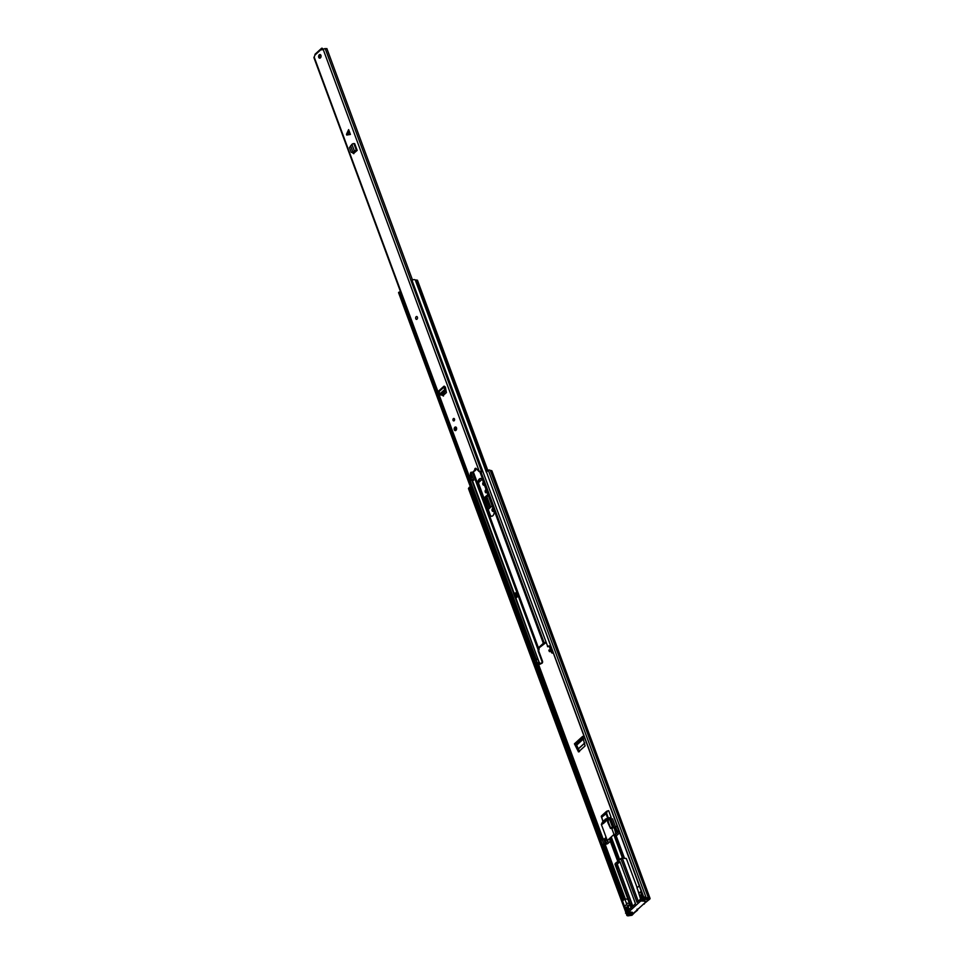 <?xml version="1.0" encoding="UTF-8"?>
<svg xmlns="http://www.w3.org/2000/svg" width="964" height="964" viewBox="0 0 964 964"><rect width="100%" height="100%" fill="white"/><g stroke="black" fill="none" stroke-linecap="round" stroke-linejoin="round"><path stroke-width="1.45" d="M493.134 508.546A1.675 1.121 -83.4 0 0 493.243 511.402M486.254 489.977A1.675 1.121 -83.4 0 0 486.374 492.821M637.794 909.317L631.986 915.27L629.131 915.68A2.627 1.193 -20.3 0 1 626.986 915.511L468.456 488.519L469.323 487.23L468.456 488.519M645.88 897.918L643.603 896.737L646.483 897.797A2.627 1.193 -20.3 0 1 648.459 898.111L649.869 899.014L643.711 904.015M483.554 482.651A1.639 1.097 -83.4 0 0 483.795 485.254M488.097 494.942L484.277 497.749L487.917 494.448M579.485 751.667L578.183 751.293L575.388 744.654L576.641 745.148L579.34 751.137M483.362 482.133A1.639 1.097 -83.4 0 0 484.169 485.037A1.639 1.097 -83.4 0 0 484.35 484.82M630.854 907.172A1.976 1.313 -83.4 0 0 630.649 908.124M641.337 895.086L642.349 894.17L641.325 895.086L642.048 897.026L640.518 894.99L642.12 893.532M637.553 910.209L631.336 915.198L629.191 915.246A1.747 0.795 -20.3 0 1 627.757 915.137L626.757 915.294M636.903 910.136L637.12 909.124M643.337 904.111L644.301 904.075M645.735 898.376L646.338 898.255A1.747 0.795 -20.3 0 1 647.663 898.46L649.218 898.942L643.651 904.003M482.169 479.301L478.602 482.542M486.073 489.471A1.675 1.121 -83.4 0 0 486.025 489.507L485.723 489.784A1.675 1.121 -83.4 0 0 486.76 492.592L487.061 492.327A1.675 1.121 -83.4 0 0 487.109 492.279M492.941 508.04A1.675 1.121 -83.4 0 0 492.893 508.088L492.592 508.365A1.675 1.121 -83.4 0 0 493.628 511.173L493.93 510.896A1.675 1.121 -83.4 0 0 493.978 510.86M484.277 497.749L488.507 509.173L492.134 505.871M578.472 751.92L585.088 745.919L582.618 736.4L574.423 743.834L578.183 751.293M643.603 896.737L486.531 472.107L488.278 470.119A2.627 1.193 -20.3 0 1 490.254 470.432L491.893 470.83L650.098 898.508M470.673 487.627A1.747 0.795 -20.3 0 1 469.552 487.447L469.323 487.23M625.54 913.149L626.311 912.775L469.227 488.146M643.47 897.183L486.531 472.107M626.865 913.764L627.528 914.92M471.396 489.579L472.36 492.17M489.712 508.076L485.567 497.243M485.699 497.243L488.399 495.761M574.423 743.834L575.375 744.654L583.039 737.689M642.157 897.665A3.47 2.314 96.6 0 1 642.048 897.026M629.998 904.835L629.721 904.798A3.47 2.314 96.6 0 0 629.118 905.341L629.926 905.437A3.47 2.314 96.6 0 1 630.131 905.208M629.926 905.437L626.118 907.317A1.832 0.831 159.7 0 1 624.937 907.51M609.838 818.544L611.128 817.376L608.646 810.652L606.525 811.363L601.416 816.002L601.584 817.617M624.503 858.249L616.237 835.909L619.647 832.812M638.252 901.207L622.322 858.141L626.383 858.611L637.156 887.724M641.566 898.195A3.47 2.314 96.6 0 1 641.241 896.93M644.796 897.882L642.241 897.58L642.807 899.111L641.397 900.4L640.831 898.87L642.241 897.58M631.516 912.185L631.769 912.884L628.118 912.462L626.708 913.739L626.142 912.209L628.468 911.04M618.948 862.732L618.081 861.177L620.864 858.647L637.023 902.328L640.18 899.46L640.747 900.991L628.769 911.86L628.203 910.341L631.36 907.473L615.201 863.78L616.683 862.443L617.55 863.997M632.661 906.293L631.794 903.931L630.456 904.22L631.577 907.269L635.493 903.714L634.372 900.653L635.445 903.75M640.18 899.46L641.084 899.569M621.202 865.082L634.372 900.653M621.141 865.07L619.9 861.551L618.635 862.708M630.456 904.22L617.117 868.166L618.671 868.142A3.29 1.482 159.7 0 1 618.454 867.877L617.322 864.829L615.984 865.118L617.249 863.973M617.322 864.829L618.671 868.142M627.926 899.243L624.805 898.942L622.563 900.979A1.832 0.831 159.7 0 0 622.178 901.617M616.683 862.443L618.514 862.358M603.151 821.232L601.295 816.424M611.128 817.376L609.019 817.906L609.32 818.496M637.855 890.218L640.747 899.533M641.916 893.013L639.24 892.7A1.458 0.976 -83.4 0 1 638.529 892.037L636.987 887.868L639.228 885.832A1.832 0.831 -20.3 0 1 639.253 885.808M639.228 885.832L641.229 891.206A1.832 0.831 159.7 0 0 641.229 891.206L639.71 892.58L641.855 892.833M615.984 865.118L617.117 868.166L618.454 867.877M621.033 864.612L619.9 861.551M627.865 899.292L629.408 903.473A1.458 0.976 -83.4 0 1 629.118 905.341L626.058 904.991L624.552 906.353A1.832 0.831 159.7 0 0 624.166 907.004M628.118 912.462L626.239 907.281M626.708 913.739L632.227 914.378L648.326 899.749L647.904 898.605M641.397 900.4L645.049 900.822M620.84 858.538L618.081 861.177M631.794 903.931L632.758 906.208M624.805 898.942L626.347 903.111A1.458 0.976 96.6 0 1 626.058 904.991M601.259 816.351L602.97 821.461L601.717 817.231L606.019 813.628L607.79 818.4M606.525 811.363L605.97 813.363L606.609 813.327L607.248 811.013M631.432 903.883L632.408 906.521M616.96 864.78L618.093 867.841M628.769 911.86L632.42 912.281M642.807 899.111L648.326 899.749M645.133 901.159L640.747 900.991M631.769 912.884L632.505 912.631M641.325 895.086L640.518 894.99M618.635 830.076L617.02 831.812L618.105 832.113L615.984 834.029L614.008 834.438L607.308 840.536L601.367 824.473A10.568 7.037 96.6 0 1 603.536 820.774L604.223 820.882L603.934 821.882A9.254 6.158 -83.4 0 0 602.536 824.075L607.284 819.774A9.254 6.158 -83.4 0 0 605.344 820.593L604.657 820.485L604.934 819.496A10.568 7.037 96.6 0 1 608.067 818.388L608.272 818.942M604.223 820.882L605.838 821.075M607.308 840.536L608.031 841.259L605.91 843.187L603.741 843.596L602.596 845.476L605.091 845.765L605.585 845.042L604.018 844.717L607.645 843.717L610.308 841.295M615.598 827.112L612.55 818.858L610.73 818.677A10.568 7.037 -83.4 0 0 610.32 818.605A10.568 7.037 -83.4 0 0 610.152 818.593M605.886 836.692A2.916 1.94 96.6 0 1 604.874 838.74L602.163 839.319L603.741 843.596M615.803 828.51A2.916 1.94 96.6 0 1 615.381 828.534A2.916 1.94 96.6 0 1 613.984 827.208L610.814 818.653M605.585 845.042L605.163 843.91M602.44 844.789L600.861 840.512L602.223 845.259M600.861 840.512L602.163 839.319M605.91 843.187L605.296 841.5L607.067 839.897M612.839 828.1L610.296 827.22L608.26 821.726L608.32 818.906L609.453 818.942L612.839 828.1L611.742 828.329L614.008 834.438M611.742 828.329L610.501 828.413L611.068 827.895M615.442 827.377L613.984 827.208L615.984 834.029M608.067 818.388L610.32 818.605M615.369 832.354L616.755 831.089M617.237 831.342L615.659 827.064L617.02 831.812M615.659 827.064L616.96 825.883L618.539 830.149M606.537 838.463L604.994 839.861L604.657 838.945M616.225 829.655L615.225 830.57M604.994 839.861L605.296 841.5M603.934 821.882L605.211 822.027M608.019 819.352L607.694 822.244L610.501 828.413M606.621 820.75L605.344 820.593M632.806 906.16L617.466 864.696A3.109 1.41 -20.3 0 1 618.081 863.346A3.109 1.41 -20.3 0 1 620.093 862.226M444.621 390.107L443.97 391.468L444.85 391.914L445.525 389.842L444.645 389.54L445.501 390.541M444.85 391.914L440.873 394.746L443.97 391.468M439.994 394.3L440.813 393.951M439.958 393.794L438.982 391.721A1.458 0.868 47.7 0 1 439.512 390.516M346.474 134.309L346.739 135.044L350.414 134.442L348.631 129.622L346.474 134.309L348.944 131.622L350.414 134.442M320.397 57.876A1.832 1.217 -83.4 0 0 321.048 55.9A1.832 1.217 -83.4 0 0 320.048 54.538A1.832 1.217 -83.4 0 0 319.277 54.828A1.832 1.217 -83.4 0 0 318.626 56.804A1.832 1.217 -83.4 0 0 319.626 58.165A1.832 1.217 -83.4 0 0 320.397 57.876M417.051 319.156A1.458 0.976 -83.4 0 0 416.147 316.722A1.458 0.976 -83.4 0 0 417.051 319.156M454.164 420.75A1.277 0.856 -83.4 0 0 453.369 418.617A1.277 0.856 -83.4 0 0 454.164 420.75M455.96 430.342A1.832 1.217 -83.4 0 0 456.611 428.365A1.832 1.217 -83.4 0 0 455.611 426.992A1.832 1.217 -83.4 0 0 454.839 427.281A1.832 1.217 -83.4 0 0 454.189 429.257A1.832 1.217 -83.4 0 0 455.189 430.619A1.832 1.217 -83.4 0 0 455.96 430.342M322.109 48.212L322.723 49.2L322.012 48.2A1.277 0.759 -132.3 0 0 321.458 49.164L321.964 49.887M471.782 472.384A1.277 0.856 -83.4 0 0 471.203 473.734L471.384 479.698A2.832 1.277 159.7 0 1 473.722 480.144A2.832 1.277 159.7 0 1 473.734 480.193L472.697 480.554A1.735 0.783 159.7 0 0 472.685 480.53A1.735 0.783 159.7 0 0 471.263 480.253L470.179 480.036L313.903 57.551L315.047 54.984A1.277 0.759 47.7 0 1 315.602 54.032M470.179 480.036L470.396 473.649A1.277 0.856 -83.4 0 1 472.011 472.746L474.794 470.215A1.277 0.856 -83.4 0 1 476.096 468.468A1.277 0.856 -83.4 0 0 475.601 470.312L472.011 472.746M482.783 471.685A2.832 1.277 159.7 0 1 480.47 471.444L479.108 471.589L476.096 468.468M479.108 471.589L481.446 470.998A1.735 0.783 159.7 0 0 482.603 471.191M321.723 49.863L325.169 48.501A1.735 0.783 159.7 0 0 326.868 48.562L412.484 279.994M353.8 153.722L352.752 152.987L353.74 153.324L357.186 150.384L354.692 143.66L353.884 143.6A1.458 0.663 159.7 0 0 351.92 144.335L349.486 147.576L351.27 152.36L353.692 152.589L351.27 152.36M352.752 152.987L353.74 153.324M444.922 388.239L443.765 387.371A1.458 0.868 47.7 0 1 444.296 386.166L445.392 387.13L444.549 387.383L445.525 389.842M441.861 394.613L443.115 395.541L446.404 392.565L445.392 387.13M443.476 396.047L442.127 395.228L443.115 395.541M320.446 54.695A1.832 1.217 -83.4 0 0 320.084 54.912A1.832 1.217 -83.4 0 0 319.421 56.587A1.832 1.217 -83.4 0 0 320.048 58.105M353.668 153.372L353.427 152.722M443.054 395.589L442.428 394.107M471.432 479.397L470.625 479.301M473.698 480.096L471.215 473.396L473.722 480.144M475.601 470.312L474.794 470.215M356.523 150.974L353.692 152.589M357.186 150.384L356.379 150.324A1.458 0.663 159.7 0 0 354.403 151.059L353.053 152.372L353.824 152.505L353.041 152.348L350.619 145.805M353.872 151.613L354.74 151.661M348.631 129.622L348.944 131.622M444.151 388.227L445.501 389.697M444.645 389.54L439.982 393.782M416.484 319.397A1.458 0.976 96.6 0 1 416.822 316.493M492.845 515.716A3.687 2.458 -83.4 0 0 493.905 510.643L482.627 480.144A3.687 2.458 -83.4 0 0 480.855 478.481A3.687 2.458 -83.4 0 0 478.433 480.265A3.687 2.458 -83.4 0 0 478.228 484.145L489.507 514.631A3.687 2.458 -83.4 0 0 491.279 516.294A3.687 2.458 -83.4 0 0 492.845 515.716M491.604 516.306A3.687 2.458 96.6 0 1 490.158 514.704L478.879 484.217A3.687 2.458 96.6 0 1 481.169 478.554M546.01 642.578L539.057 647.868L539.069 649.314A1.458 0.663 -20.3 0 1 539.069 649.35L538.864 650.146A1.458 0.976 -83.4 0 0 538.888 651.399L542.503 661.171A1.458 0.976 96.6 0 1 542.093 663.184L539.081 664.594A1.832 0.831 159.7 0 0 537.816 664.425A2.555 1.157 -20.3 0 1 535.912 663.979A2.555 1.157 -20.3 0 1 535.948 663.497L535.49 662.28A2.555 1.157 159.7 0 0 535.466 662.762L535.912 663.979M545.865 642.205L544.178 642.819A1.446 0.651 159.7 0 0 543.335 643.313L538.406 647.796A1.446 0.651 159.7 0 0 538.105 648.338L539.069 649.35M538.888 651.399L538.237 651.327A1.458 0.976 96.6 0 1 538.213 650.073L538.201 649.254M516.728 592.764L515.873 593.535M542.093 663.184L539.852 664.22A2.699 1.217 159.7 0 0 537.984 663.967A1.675 0.759 -20.3 0 1 536.743 663.678A1.675 0.759 -20.3 0 1 536.755 663.365L536.297 662.135L535.49 662.28M553.167 653.074A1.458 0.976 96.6 0 1 552.468 653.014M516.355 597.74L518.005 596.234L516.547 592.258L515.595 593.125M541.443 663.111A1.458 0.976 -83.4 0 0 541.864 661.099L542.503 661.171M538.237 651.327L541.864 661.099M536.502 662.678A1.675 0.759 159.7 0 0 537.538 662.75A2.699 1.217 -20.3 0 1 539.406 662.991L538.045 659.328A2.699 1.217 159.7 0 0 536.177 659.075A1.675 0.759 -20.3 0 1 534.924 658.786A1.675 0.759 -20.3 0 1 534.948 658.472L534.128 658.617L398.638 292.333A2.555 1.157 -20.3 0 0 398.614 292.815L534.104 659.087A2.555 1.157 -20.3 0 1 534.128 658.617M552.758 652.833A1.458 0.976 -83.4 0 1 551.432 652.399L551.022 651.278M550.408 649.628L549.215 646.386M536.165 659.509A1.832 0.831 159.7 0 0 536.008 659.533A2.555 1.157 -20.3 0 1 534.104 659.087M534.948 658.472L402.506 300.431M399.397 292.2L398.638 292.333M536.755 663.365L535.948 663.497M550.673 646.832A2.699 1.217 159.7 0 1 549.95 646.567A1.675 0.759 -20.3 0 0 547.817 646.784L411.965 280.223A2.555 1.157 -20.3 0 1 415.219 279.897A1.832 0.831 159.7 0 0 416.532 280.03L417.448 280.223L487.736 470.227M547.456 646.507A2.555 1.157 -20.3 0 1 550.577 646.085M551.938 649.76A2.555 1.157 159.7 0 0 548.817 650.17L549.263 651.399A2.555 1.157 -20.3 0 1 552.396 650.977M552.673 651.736A2.699 1.217 159.7 0 1 551.757 651.459A1.675 0.759 -20.3 0 0 549.625 651.676L549.263 651.399M551.709 649.664L550.673 646.338M515.668 597.439L539.213 662.858M536.189 664.292L534.695 660.834L537.767 659.183M536.731 664.473L536.032 664.437M517.066 597.09L515.559 596.885L515.029 597.355L516.306 597.511M515.029 597.355L513.559 593.39L514.089 592.92L515.776 593.306L517.15 597.017M514.089 592.92L515.559 596.885M415.171 288.899A1.904 0.856 159.7 0 0 414.954 289.043A1.47 0.663 159.7 0 0 414.761 289.586A1.47 0.663 159.7 0 0 415.267 289.875A1.47 0.663 159.7 0 0 415.279 289.875A1.651 0.747 159.7 0 0 415.544 289.899M403.506 299.78A1.47 0.663 159.7 0 0 402.651 300.214A1.904 0.856 159.7 0 0 402.458 300.852M403.759 300.467L402.747 300.792L403.615 303.118L404.675 302.961M400.482 291.622L400.132 291.586A1.47 0.663 159.7 0 0 399.578 291.911A1.904 0.856 159.7 0 0 399.385 292.55M402.651 300.214L399.578 291.911M414.954 289.043L411.881 280.741A1.47 0.663 159.7 0 0 411.676 281.102L414.761 289.586M403.711 302.853L403.422 301.539L404.181 301.624M404.784 303.25L403.615 303.118M402.988 300.382L403.422 301.539M631.336 915.198L630.986 914.234M629.203 909.426L628.191 906.702M625.347 899.002L605.513 845.38M603.103 838.861L538.563 664.389M646.338 898.255L488.278 470.119M627.263 913.812L627.757 915.137L626.986 915.511M648.459 898.111L490.254 470.432M648.531 898.147L490.327 470.468M649.7 898.279L491.495 470.601M629.191 915.246L628.721 913.98M623.575 900.063L603.416 845.573M601.367 840.042L536.43 664.485M534.984 660.569L534.586 659.496M626.54 911.848L624.515 906.389M622.527 901.003L469.552 487.447M629.769 915.185L629.347 914.053M628.227 911.004L626.781 907.112M624.021 899.653L604.042 845.645M601.825 839.632L537.032 664.497M630.938 915.33L630.516 914.185M628.877 909.727L627.793 906.823M624.889 898.954L605.175 845.681M602.705 838.993L538.117 664.389M490.748 507.136L487.037 497.135M486.531 497.304L490.315 507.534M576.255 744.798L583.268 738.424M576.641 745.148L583.449 738.966M578.075 749.173L584.774 743.087M578.026 749.076L584.738 742.979M616.707 862.202L615.225 863.539L616.659 862.334M609.344 838.68L618.081 862.31L609.344 838.68M623.166 858.093L614.381 834.366M608.489 818.412L606.609 813.327L601.717 817.231M615.056 834.221L623.925 858.189M621.997 858.032L620.864 858.647L621.997 858.032M622.286 858.068L626.058 858.514M624.552 906.353L622.563 900.979M629.408 903.473L626.347 903.111M614.984 864.262L631.071 907.739M618.358 862.346L609.537 838.511M603.886 823.232L603.56 822.352M613.791 834.643L622.443 858.008M624.009 858.201L615.14 834.209M644.133 900.713L644.398 901.412M605.211 843.102L603.633 838.825M321.458 49.164L315.047 54.984M470.444 479.469L314.156 56.984M479.289 471.432L323.012 48.935M349.209 132.345L346.739 135.044M481.446 470.998L325.169 48.501M471.203 473.734L470.396 473.649M354.403 151.059L351.92 144.335M356.379 150.324L353.884 143.6M445.404 387.154L444.717 387.781M443.765 387.371L438.982 391.721M454.61 427.944A1.795 1.193 96.6 0 1 455.791 427.052A1.795 1.193 96.6 0 1 455.852 427.064L454.466 429.763L455.382 430.607A1.795 1.193 96.6 0 1 454.526 429.799M454.502 429.691C454.538 427.51 455.177 426.932 456.406 427.944C456.358 430.125 455.719 430.703 454.502 429.691M543.335 643.313L479.855 471.673M538.406 647.796L473.469 472.24M444.597 394.192L444.03 392.649M538.105 648.338L473.095 472.589M444.223 394.541L443.645 392.999M538.274 649.664L472.854 472.806M443.982 394.758L443.404 393.216M538.213 650.073L472.649 472.818M443.826 394.903L443.259 393.36M544.178 642.819L480.891 471.709M514.017 592.981L472.312 480.229M540.334 664.124L539.876 662.895M536.177 659.075L404.543 303.226M537.984 663.967L537.538 662.75M538.045 659.328L515.125 597.367M513.631 593.33L471.782 480.18M539.852 664.22L538.069 659.376M487.182 471.034L416.532 280.03M486.434 472.408L415.219 279.897M536.044 659.605L537.225 662.786M515.354 593.065L516.825 597.029M478.879 484.217L478.228 484.145M490.158 514.704L489.507 514.631M624.082 858.201L615.201 834.197M618.105 860.936L622.154 857.984L626.214 858.454M603.886 820.605L604.85 820.713M606.416 820.93L604.982 820.762M619.635 859.539L611.562 837.704M618.49 860.587L610.212 838.21M440.162 394.65L441.042 395.095M321.554 48.321L315.132 54.153M322.759 49.164L322.482 48.429M444.79 387.926L445.464 387.311M443.826 386.311L439.042 390.661M552.131 653.062L552.782 653.134"/></g></svg>
